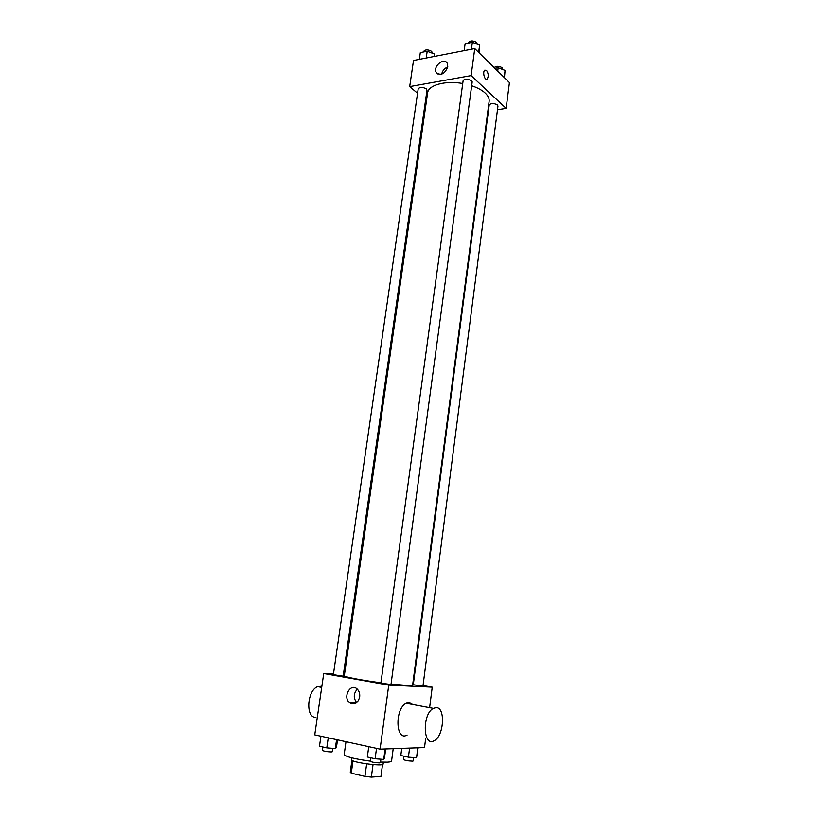 <?xml version="1.0" encoding="UTF-8"?>
<svg xmlns="http://www.w3.org/2000/svg" width="818" height="818" viewBox="0 0 818 818"><rect width="100%" height="100%" fill="white"/><g stroke="black" fill="none" stroke-linecap="round" stroke-linejoin="round"><path stroke-width="1.23" d="M366.648 763.869L364.93 776.394L351.28 773.153L350.298 772.12M380.932 776.425L382.538 764.493L380.932 776.425L371.341 777.1L364.93 776.394M373.039 764.595L371.341 777.1M383.366 762.171L383.11 764.043C383.622 766.793 350.268 762.223 351.495 759.717L351.76 757.846M352.998 760.842L351.28 773.153M380.534 762.059L387.446 762.141C390.084 761.987 391.454 761.619 391.566 761.037L393.202 748.685M345.983 741.691L344.173 754.544C345.666 756.742 354.358 758.94 370.237 761.129M425.626 738.869L424.511 747.57L380.094 749.155L314.746 734.871L323.734 673.49L333.458 674.042M423.039 685.535L432.231 687.151L429.614 707.672M412.793 683.746L413.397 683.848M391.045 684.022L406.996 685.433L412.62 685.116L489.133 101.381C489.461 98.63 488.152 95.859 485.197 93.068C482.006 90.144 477.497 87.7 471.669 85.747M462.732 83.518C445.37 80.297 428.213 85.123 427.589 92.955L344.306 675.76C343.591 676.772 361.444 680.218 380.932 682.774M343.386 674.605L344.46 674.666M432.231 687.151L388.744 685.116L323.734 673.49M342.221 676.026L343.192 675.985L427.006 90.195L426.331 88.865C422.64 86.943 419.92 86.933 418.192 88.845L333.366 674.656L342.221 676.026M422.211 686.097L422.967 686.046L497.957 106.074L497.426 104.939C493.775 103.037 491.035 103.058 489.205 105.011L413.284 684.707L422.211 686.097M390.984 684.513L380.881 683.132L463.08 80.982C463.233 78.201 472.753 79.479 472.15 82.189L390.984 684.513M388.744 685.116L380.094 749.155M359.675 696.987C357.803 703.449 354.429 705.361 349.562 702.713C342.486 697.202 350.39 682.652 357.057 688.92C359.163 690.924 360.032 693.613 359.675 696.987M351.883 703.909L351.904 702.764M407.108 735.045C395.585 741.936 394.603 708.613 406.188 703.265L408.969 702.55L412.732 704.502M436.066 707.621C445.657 706.977 444.072 736.026 434.246 740.658C422.947 747.744 421.996 713.879 433.356 708.368L436.066 707.621M321.863 686.23L317.578 686.619C306.944 690.637 305.431 718.153 315.922 717.335M356.74 702.642C353.264 698.02 353.458 693.521 357.323 689.155M487.835 111.268L488.397 111.176M497.487 109.745L506.137 108.385L471.107 75.604L409.685 86.606L417.548 93.252M425.595 100.052L426.475 100.788M409.685 86.606L413.509 60.491L474.757 48.589L509.43 82.577L506.137 108.385M474.757 48.589L471.107 75.604M447.773 66.759C444.736 74.111 440.892 76.023 436.239 72.495C432.589 66.585 444.174 56.923 447.262 63.334L447.773 66.759M486.536 70.42C488.54 73.548 488.755 76.401 487.18 78.978C484.767 81.115 482.242 71.872 484.788 70.154L486.536 70.42C488.54 73.548 488.755 76.401 487.18 78.978C484.757 81.115 482.242 71.872 484.777 70.154L486.536 70.42M441.669 74.203C442.466 70.696 444.491 68.293 447.732 66.984M479.103 52.853L479.614 45.154L472.364 42.291L465.115 43.732L464.164 50.644M479.614 45.154L478.642 52.403M472.364 42.291L471.413 49.244M468.254 43.109L468.315 42.648C470.186 40.43 472.988 40.368 476.73 42.485L477.272 44.223M434.562 56.401L434.399 54.008L427.19 51.248L420.319 52.608L419.337 59.356M434.399 54.008L434.041 56.503M427.19 51.248L426.209 58.027M423.53 51.974L423.612 51.432C425.35 49.387 428.049 49.377 431.7 51.381L432.303 53.201M504.42 77.669L505.074 70.409L498.162 67.741L494.89 68.334M505.074 70.409L504.174 77.424M498.162 67.741L497.733 71.105M494.164 67.618C496.352 65.839 499.041 65.9 502.232 67.782L502.692 69.489M385.697 748.951L384.44 758.306L383.703 759.401L375.104 758.756L367.333 757.008L368.744 746.67M385.104 748.971L383.703 759.401M376.515 748.368L375.104 758.756M370.697 757.765L370.227 761.231C371.873 762.171 374.981 762.724 379.542 762.887L380.452 762.642L380.922 759.196M337.517 739.85L336.423 747.57L335.308 748.552L326.791 747.877L319.47 746.231L320.932 736.22M336.587 739.646L335.308 748.552M328.243 737.816L326.791 747.877M322.895 746.998L322.404 750.392C323.918 751.251 326.903 751.773 331.341 751.946L332.353 751.711L332.834 748.358M418.131 747.795L416.526 757.795L408.407 757.161L400.81 755.495L401.75 748.378M417.814 747.805L416.526 757.795M409.593 748.102L408.407 757.161M403.928 756.18L403.489 759.533C405.145 760.433 408.141 760.965 412.497 761.129L413.294 760.914L413.724 757.57M351.934 760.3L350.268 772.192M406.188 703.265L433.356 708.368M321.699 687.396L317.578 686.619M356.454 702.866L349.562 702.713M438.162 74.213L436.239 72.495"/></g></svg>

